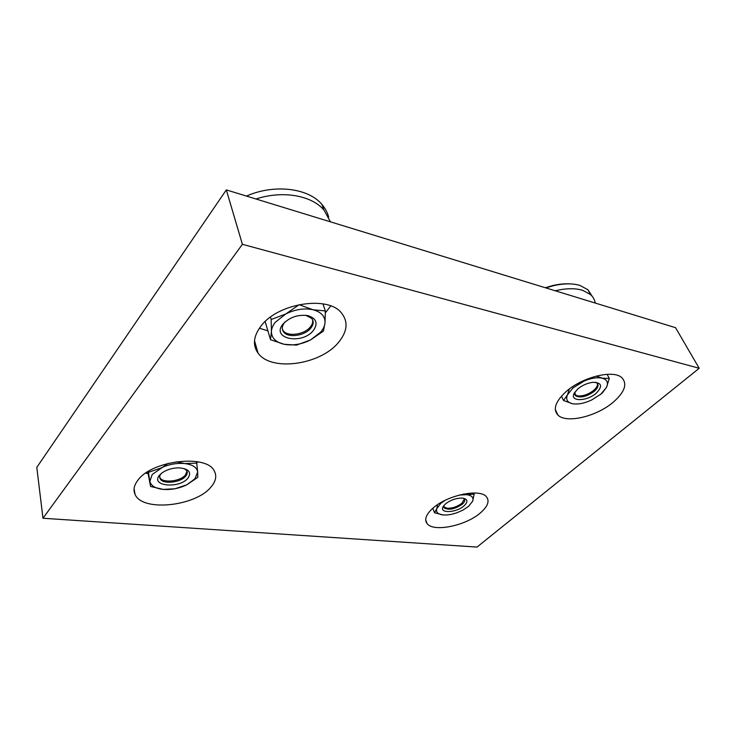 <?xml version="1.0" encoding="UTF-8"?>
<svg xmlns="http://www.w3.org/2000/svg" width="736" height="736" viewBox="0 0 736 736"><rect width="100%" height="100%" fill="white"/><g stroke="black" fill="none" stroke-linecap="round" stroke-linejoin="round"><path stroke-width="1.1" d="M432.694 508.383C446.918 495.172 480.286 488.198 486.524 496.883C489.771 501.216 487.71 506.57 480.341 512.955C465.575 525.872 433.219 532.468 427.027 523.526C424.157 519.524 426.052 514.473 432.694 508.383M565.791 391.883C581.826 377.2 613.125 369.343 621.782 377.632C627.615 383.842 624.8 392.012 613.309 402.141C596.629 416.53 566.361 423.743 557.952 415.095C552.745 409.409 555.358 401.672 565.791 391.883M137.982 480.102C152.177 460.212 206.779 454.167 214.231 470.884C217.01 475.925 215.906 481.335 210.938 487.103C195.61 506.313 142.444 512.1 135.093 494.482C133.023 490.066 133.98 485.272 137.982 480.102M260.986 326.076C277.665 303.269 327.63 295.384 341.265 312.708C348.505 321.687 347.493 331.697 338.229 342.746C319.893 365.001 270.977 371.818 258.023 353.05C252.43 345.166 253.423 336.177 260.986 326.076M330.749 305.964L325.376 312.846M188.011 478.078C191.792 472.153 188.747 468.74 178.876 467.838C172.454 467.921 166.86 469.586 162.104 472.816L159.519 475.208C149.932 486.294 179.612 488.98 188.011 478.078M161.101 473.607C159.666 475.428 159.335 477.13 160.108 478.704C162.61 484.619 180.697 482.715 185.739 476.1C187.303 474.196 187.652 472.42 186.788 470.764L184.331 468.584M148.286 471.436L150.576 486.478L163.291 489.403C171.396 489.964 179.225 488.437 186.778 484.822L194.966 478.777L197.653 472.089L196.724 463.137L184.819 463.56L176.134 461.757M168.194 463.34L152.223 474.472L149.877 481.28C150.917 485.815 155.388 488.52 163.291 489.403L175.085 488.75L186.778 484.822L197.782 477.342L197.653 472.089C197.036 467.489 192.749 464.655 184.819 463.56C176.511 462.843 168.415 464.37 160.522 468.17L148.46 472.319M159.694 477.121L159.868 477.508C162.371 483.432 180.449 481.537 185.481 474.913L186.99 471.196M313.288 330.584C318.237 323.5 316.498 318.522 308.071 315.652C298.246 314.3 289.929 317.05 283.121 323.914C270.443 338.726 301.898 345.175 313.288 330.584M285.393 321.604L284.62 322.478C281.897 326.02 281.575 329.194 283.636 332.01C288.089 338.247 304.695 335.892 310.684 328.265C313.6 324.622 313.932 321.319 311.668 318.384L305.725 315.256M271.17 319.498L271.409 331.623L270.526 339.71L284.206 344.292C292.827 345.819 301.594 344.374 310.5 339.968L320.62 332.203C323.196 329.185 324.65 326.122 324.99 323.003L325.367 310.951L313.002 309.736L299.138 304.713L285.697 314.024L271.17 319.498L270.452 317.115M275.365 322.202C272.854 325.358 271.529 328.495 271.409 331.623C271.593 338.128 275.853 342.35 284.206 344.292L296.498 345.101L310.5 339.968L323.389 331.108L324.99 323.003C325.33 316.452 321.338 312.027 313.002 309.736C304.18 307.933 295.072 309.359 285.697 314.024L275.365 322.202M282.394 329.323L283.259 330.758C287.712 337.005 304.299 334.659 310.279 327.032C312.285 324.604 313.067 322.221 312.625 319.875M464.048 505.853C468.473 501.464 467.774 498.87 461.95 498.06C455.888 498.152 450.377 500.121 445.4 503.976L443.228 506.478C438.573 513.636 456.21 513.001 464.048 505.853M443.872 505.54L444.176 507.886C448.794 510.416 454.811 509.202 462.236 504.252C464.637 502.118 465.299 500.324 464.241 498.87L463.404 498.217M437.57 504.666L436.715 508.797L434.488 512.744L443.146 514.952C447.341 515.274 452.088 514.482 457.378 512.587L462.981 510.085L468.611 506.313L472.714 501.096L474.15 494.095L466.707 494.675L463.468 494.086M444.829 500.489L440.652 503.498L436.715 508.797C435.859 512.302 438.003 514.354 443.146 514.952L445.933 515.016M468.556 506.368L472.714 501.096C473.809 497.545 471.804 495.411 466.707 494.675L459.328 495.052M443.698 506.773L447.129 508.272C452.382 508.401 457.295 506.736 461.858 503.277L464.361 499.026M595.268 303.057C594.697 299.727 593.096 296.893 590.484 294.547L582.682 290.334C575.184 288.061 566.03 288.208 555.22 290.775M592.259 296.396L587.917 289.754L580.115 285.504C572.801 283.25 563.896 283.323 553.389 285.715L545.808 287.886M596.298 393.125C602.95 386.142 601.781 382.545 592.784 382.324C587.236 383.079 582.213 385.314 577.696 389.013L574.126 393.374C569.508 401.874 586.978 401.562 596.298 393.125M574.862 392.113L575.534 395.802C580.456 398.231 586.702 396.732 594.283 391.313C598.028 387.909 598.948 385.176 597.034 383.106L595.461 382.269M569.324 389.013L567.465 394.827L563.537 400.504L572.406 403.714C577.843 404.634 584.255 403.392 591.652 399.998L600.852 394.137L606.482 387.394L609.307 378.506L602.112 378.148L596.215 376.096M587.494 378.957L572.939 387.964L567.465 394.827C565.644 399.519 567.29 402.482 572.406 403.714M600.18 394.689L602.177 393.088L606.482 387.394C608.598 382.665 607.145 379.583 602.112 378.148C596.638 377.071 590.042 378.313 582.342 381.864L576.794 384.109M574.66 394.376L577.318 395.839C582.673 396.456 588.156 394.606 593.777 390.301C596.62 387.789 597.834 385.526 597.42 383.511M607.136 374.311L609.307 378.506M561.458 396.161L563.537 400.504M570.667 283.912C565.184 283.516 559.176 284.068 552.662 285.586L545.247 287.721M226.32 189.897L36.8 467.378L42.982 518.254L477.011 547.078L699.2 368.276L675.547 327.686L226.32 189.897L242.392 244.297L699.2 368.276M473.717 492.991L474.15 494.095M432.842 508.245L434.488 512.744M322.957 303.885L325.367 310.951M265.162 321.54L270.526 339.71M328.642 217.065C327.456 212.456 325.202 208.233 321.88 204.396C308.467 188.094 274.39 183.724 246.459 196.07M330.482 221.849L323.95 210.045C311.678 195.426 282.541 190.173 256.018 199.005M310.758 215.795L294.722 210.873M196.374 461.564L196.724 463.137M147.752 471.767L150.576 486.478M267.913 330.85L259.376 328.238M198.058 461.858L196.659 462.852M148.111 473.616L145.645 473.147M242.392 244.297L42.982 518.254M587.917 289.754L590.484 294.547M575.028 394.772L575.534 395.802M574.448 392.766L574.126 393.374M552.662 285.586L553.389 285.715M443.808 506.911L444.176 507.886M283.259 330.758L283.636 332.01M321.88 204.396L323.95 210.045M159.868 477.508L160.108 478.704M258.023 353.05L254.509 340.685M135.093 494.482L134.072 488.805M557.952 415.095L555.294 409.464M427.027 523.526L425.693 519.809"/></g></svg>
